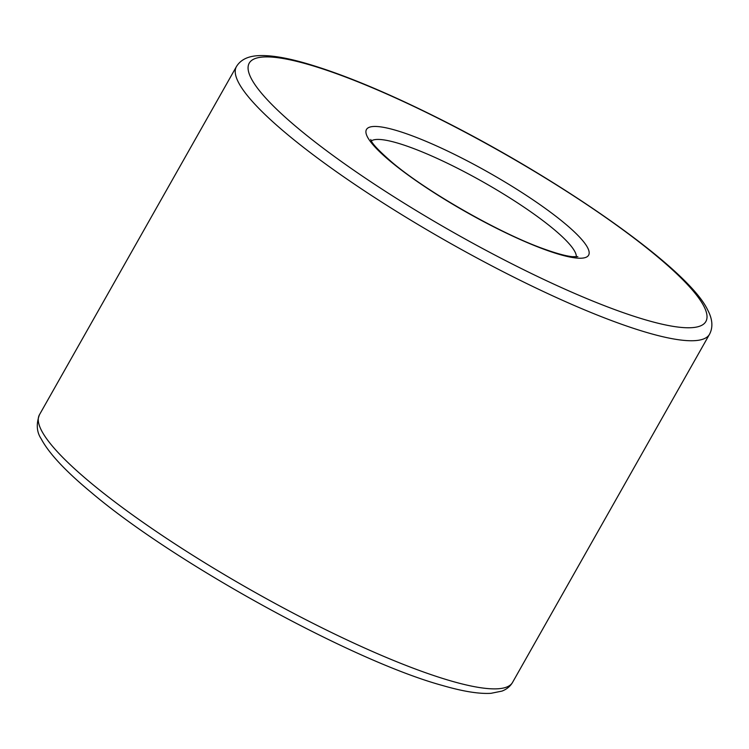 <?xml version="1.0" encoding="UTF-8"?>
<svg xmlns="http://www.w3.org/2000/svg" width="749" height="749" viewBox="0 0 749 749"><rect width="100%" height="100%" fill="white"/><g stroke="black" fill="none" stroke-linecap="round" stroke-linejoin="round"><path stroke-width="1.12" d="M371.373 140.896A118.164 21.066 -150.5 0 1 483.339 182.101A118.164 21.066 -150.5 0 1 576.327 256.86M390.716 161.606A127.62 22.751 -150.5 0 1 460.195 157.243A127.62 22.751 -150.5 0 1 581.73 258.18A127.62 22.751 -150.5 0 1 390.716 161.606M709.518 334.269L512.559 682.395A271.784 48.451 -150.5 0 1 343.894 638.457A271.784 48.451 -150.5 0 1 91.088 483.105A271.784 48.451 -150.5 0 1 39.463 414.731L236.422 66.605C240.485 59.901 247.685 56.259 258.012 55.679C269.902 54.977 285.949 57.561 306.163 63.422C342.181 73.936 385.894 92.033 437.304 117.705C560.243 178.955 688.303 268.601 707.674 309.974C712.571 319.186 713.188 327.285 709.518 334.269A271.784 48.451 -150.5 0 1 540.853 290.331A271.784 48.451 -150.5 0 1 288.047 134.97A271.784 48.451 -150.5 0 1 236.422 66.605M299.066 129.156A262.328 46.766 -150.5 0 1 441.882 120.186A262.328 46.766 -150.5 0 1 691.702 327.678A262.328 46.766 -150.5 0 1 299.066 129.156M370.746 139.483L370.961 140.063C371.925 143.508 378.994 150.97 392.176 162.43C426.499 191.538 499.106 233.005 543.456 248.78C556.254 253.396 565.86 256.027 572.283 256.673L577.863 256.664M39.463 414.731C36.074 424.056 36.664 432.098 41.214 438.867C48.891 453.342 65.65 471.271 91.481 492.645C174.601 563.192 353.004 661.217 442.818 685.578C463.022 691.439 479.07 694.023 490.96 693.321L501.961 691.102C506.727 689.277 510.256 686.374 512.559 682.395"/></g></svg>
